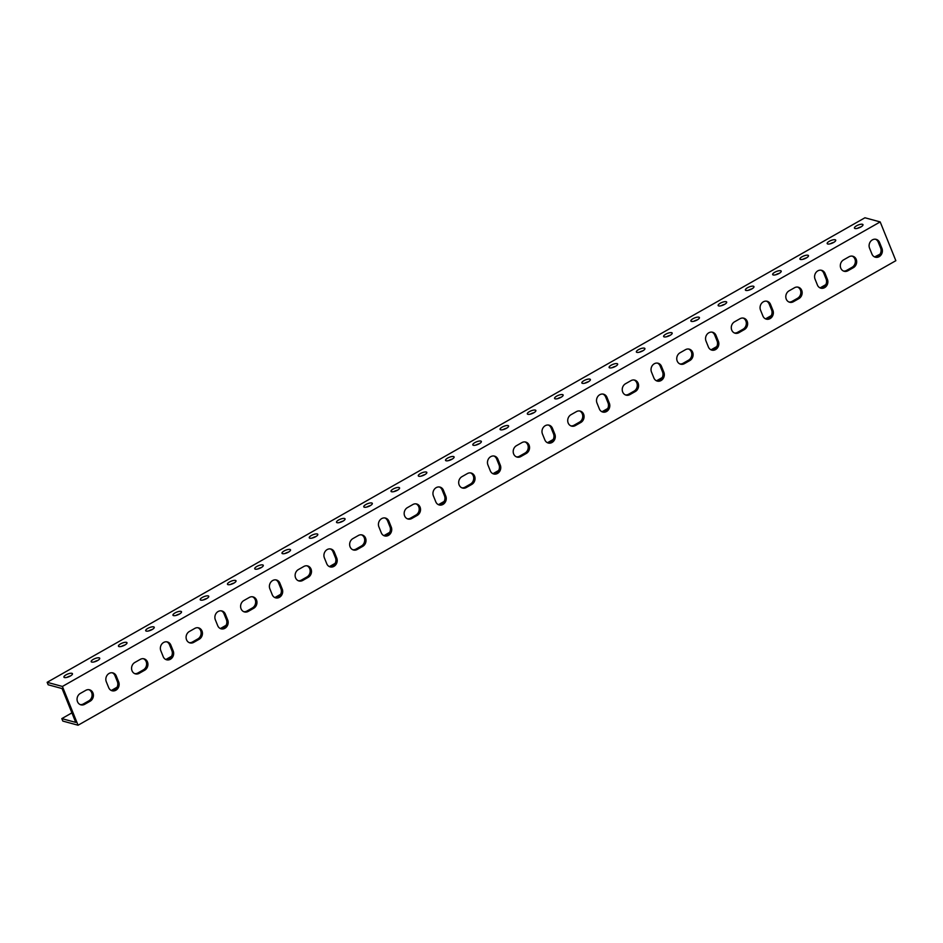 <?xml version="1.0" encoding="UTF-8"?>
<svg xmlns="http://www.w3.org/2000/svg" width="943" height="943" viewBox="0 0 943 943"><rect width="100%" height="100%" fill="white"/><g stroke="black" fill="none" stroke-linecap="round" stroke-linejoin="round"><path stroke-width="1.41" d="M894.058 256.248L895.85 260.692L78.069 725.226L62.403 686.457L880.184 221.923L894.058 256.248M849.018 256.779A6.177 5.399 -74.8 0 1 852.837 256.248A6.177 5.399 -74.8 0 1 856.668 261.447A6.177 5.399 -74.8 0 1 853.415 267.647L847.957 270.735A6.177 5.399 -74.8 0 1 844.15 271.266A6.177 5.399 -74.8 0 1 840.319 266.067A6.177 5.399 -74.8 0 1 843.572 259.879L849.018 256.779M794.501 287.745A6.177 5.399 -74.8 0 1 798.32 287.214A6.177 5.399 -74.8 0 1 802.151 292.424A6.177 5.399 -74.8 0 1 798.898 298.613L793.44 301.701A6.177 5.399 -74.8 0 1 789.633 302.243A6.177 5.399 -74.8 0 1 785.802 297.033A6.177 5.399 -74.8 0 1 789.055 290.845L794.501 287.745M739.984 318.722A6.177 5.399 -74.8 0 1 743.803 318.192A6.177 5.399 -74.8 0 1 747.634 323.39A6.177 5.399 -74.8 0 1 744.369 329.579L738.923 332.679A6.177 5.399 -74.8 0 1 735.104 333.209A6.177 5.399 -74.8 0 1 731.285 328.011A6.177 5.399 -74.8 0 1 734.538 321.811L739.984 318.722M685.467 349.688A6.177 5.399 -74.8 0 1 689.286 349.158A6.177 5.399 -74.8 0 1 693.105 354.356A6.177 5.399 -74.8 0 1 689.852 360.544L684.406 363.644A6.177 5.399 -74.8 0 1 680.587 364.175A6.177 5.399 -74.8 0 1 676.756 358.977A6.177 5.399 -74.8 0 1 680.021 352.788L685.467 349.688M630.95 380.654A6.177 5.399 -74.8 0 1 634.757 380.123A6.177 5.399 -74.8 0 1 638.588 385.322A6.177 5.399 -74.8 0 1 635.334 391.522L629.889 394.61A6.177 5.399 -74.8 0 1 626.069 395.141A6.177 5.399 -74.8 0 1 622.239 389.942A6.177 5.399 -74.8 0 1 625.492 383.754L630.95 380.654M576.432 411.619A6.177 5.399 -74.8 0 1 580.24 411.089A6.177 5.399 -74.8 0 1 584.071 416.299A6.177 5.399 -74.8 0 1 580.817 422.488L575.371 425.576A6.177 5.399 -74.8 0 1 571.552 426.118A6.177 5.399 -74.8 0 1 567.721 420.908A6.177 5.399 -74.8 0 1 570.975 414.72L576.432 411.619M521.915 442.597A6.177 5.399 -74.8 0 1 525.722 442.067A6.177 5.399 -74.8 0 1 529.553 447.265A6.177 5.399 -74.8 0 1 526.3 453.453L520.842 456.553A6.177 5.399 -74.8 0 1 517.035 457.084A6.177 5.399 -74.8 0 1 513.204 451.874A6.177 5.399 -74.8 0 1 516.458 445.685L521.915 442.597M467.398 473.563A6.177 5.399 -74.8 0 1 471.205 473.032A6.177 5.399 -74.8 0 1 475.036 478.231A6.177 5.399 -74.8 0 1 471.783 484.419L466.325 487.519A6.177 5.399 -74.8 0 1 462.518 488.05A6.177 5.399 -74.8 0 1 458.687 482.851A6.177 5.399 -74.8 0 1 461.94 476.663L467.398 473.563M412.869 504.529A6.177 5.399 -74.8 0 1 416.688 503.998A6.177 5.399 -74.8 0 1 420.519 509.196A6.177 5.399 -74.8 0 1 417.266 515.385L411.808 518.485A6.177 5.399 -74.8 0 1 408.001 519.015A6.177 5.399 -74.8 0 1 404.17 513.817A6.177 5.399 -74.8 0 1 407.423 507.629L412.869 504.529M358.352 535.494A6.177 5.399 -74.8 0 1 362.171 534.964A6.177 5.399 -74.8 0 1 366.002 540.174A6.177 5.399 -74.8 0 1 362.737 546.362L357.291 549.451A6.177 5.399 -74.8 0 1 353.472 549.993A6.177 5.399 -74.8 0 1 349.653 544.783A6.177 5.399 -74.8 0 1 352.906 538.594L358.352 535.494M303.835 566.472A6.177 5.399 -74.8 0 1 307.654 565.941A6.177 5.399 -74.8 0 1 311.485 571.14A6.177 5.399 -74.8 0 1 308.22 577.328L302.774 580.428A6.177 5.399 -74.8 0 1 298.955 580.959A6.177 5.399 -74.8 0 1 295.124 575.749A6.177 5.399 -74.8 0 1 298.389 569.56L303.835 566.472M249.317 597.438A6.177 5.399 -74.8 0 1 253.137 596.907A6.177 5.399 -74.8 0 1 256.956 602.106A6.177 5.399 -74.8 0 1 253.702 608.294L248.257 611.394A6.177 5.399 -74.8 0 1 244.437 611.924A6.177 5.399 -74.8 0 1 240.606 606.726A6.177 5.399 -74.8 0 1 243.86 600.538L249.317 597.438M194.8 628.403A6.177 5.399 -74.8 0 1 198.608 627.873A6.177 5.399 -74.8 0 1 202.439 633.071A6.177 5.399 -74.8 0 1 199.185 639.26L193.739 642.36A6.177 5.399 -74.8 0 1 189.92 642.89A6.177 5.399 -74.8 0 1 186.089 637.692A6.177 5.399 -74.8 0 1 189.343 631.504L194.8 628.403M140.283 659.369A6.177 5.399 -74.8 0 1 144.09 658.839A6.177 5.399 -74.8 0 1 147.921 664.049A6.177 5.399 -74.8 0 1 144.668 670.237L139.21 673.326A6.177 5.399 -74.8 0 1 135.403 673.868A6.177 5.399 -74.8 0 1 131.572 668.658A6.177 5.399 -74.8 0 1 134.825 662.469L140.283 659.369M85.766 690.347A6.177 5.399 -74.8 0 1 89.573 689.816A6.177 5.399 -74.8 0 1 93.404 695.015A6.177 5.399 -74.8 0 1 90.151 701.203L84.693 704.303A6.177 5.399 -74.8 0 1 80.886 704.834A6.177 5.399 -74.8 0 1 77.055 699.623A6.177 5.399 -74.8 0 1 80.308 693.435L85.766 690.347M106.288 681.718A6.177 5.399 -74.8 0 1 107.219 675.117A6.177 5.399 -74.8 0 1 112.912 672.913A6.177 5.399 -74.8 0 1 116.284 676.037L118.677 681.954A6.177 5.399 -74.8 0 1 117.757 688.567A6.177 5.399 -74.8 0 1 112.064 690.759A6.177 5.399 -74.8 0 1 108.693 687.636L106.288 681.718M160.817 650.741A6.177 5.399 -74.8 0 1 161.736 644.14A6.177 5.399 -74.8 0 1 167.43 641.947A6.177 5.399 -74.8 0 1 170.813 645.071L173.206 650.988A6.177 5.399 -74.8 0 1 172.274 657.589A6.177 5.399 -74.8 0 1 166.581 659.794A6.177 5.399 -74.8 0 1 163.21 656.67L160.817 650.741M215.334 619.775A6.177 5.399 -74.8 0 1 216.253 613.174A6.177 5.399 -74.8 0 1 221.947 610.981A6.177 5.399 -74.8 0 1 225.33 614.093L227.723 620.023A6.177 5.399 -74.8 0 1 226.792 626.624A6.177 5.399 -74.8 0 1 221.098 628.828A6.177 5.399 -74.8 0 1 217.727 625.704L215.334 619.775M269.851 588.809A6.177 5.399 -74.8 0 1 270.782 582.208A6.177 5.399 -74.8 0 1 276.464 580.004A6.177 5.399 -74.8 0 1 279.847 583.128L282.24 589.057A6.177 5.399 -74.8 0 1 281.309 595.658A6.177 5.399 -74.8 0 1 275.615 597.85A6.177 5.399 -74.8 0 1 272.244 594.727L269.851 588.809M324.368 557.843A6.177 5.399 -74.8 0 1 325.3 551.242A6.177 5.399 -74.8 0 1 330.981 549.038A6.177 5.399 -74.8 0 1 334.364 552.162L336.757 558.091A6.177 5.399 -74.8 0 1 335.826 564.692A6.177 5.399 -74.8 0 1 330.144 566.884A6.177 5.399 -74.8 0 1 326.761 563.761L324.368 557.843M378.886 526.866A6.177 5.399 -74.8 0 1 379.817 520.265A6.177 5.399 -74.8 0 1 385.51 518.072A6.177 5.399 -74.8 0 1 388.881 521.196L391.274 527.113A6.177 5.399 -74.8 0 1 390.343 533.714A6.177 5.399 -74.8 0 1 384.661 535.919A6.177 5.399 -74.8 0 1 381.278 532.795L378.886 526.866M433.403 495.9A6.177 5.399 -74.8 0 1 434.334 489.299A6.177 5.399 -74.8 0 1 440.027 487.107A6.177 5.399 -74.8 0 1 443.399 490.219L445.791 496.148A6.177 5.399 -74.8 0 1 444.872 502.749A6.177 5.399 -74.8 0 1 439.179 504.953A6.177 5.399 -74.8 0 1 435.796 501.829L433.403 495.9M487.92 464.934A6.177 5.399 -74.8 0 1 488.851 458.333A6.177 5.399 -74.8 0 1 494.545 456.129A6.177 5.399 -74.8 0 1 497.916 459.253L500.309 465.182A6.177 5.399 -74.8 0 1 499.389 471.783A6.177 5.399 -74.8 0 1 493.696 473.975A6.177 5.399 -74.8 0 1 490.313 470.852L487.92 464.934M542.449 433.969A6.177 5.399 -74.8 0 1 543.368 427.368A6.177 5.399 -74.8 0 1 549.062 425.163A6.177 5.399 -74.8 0 1 552.445 428.287L554.838 434.216A6.177 5.399 -74.8 0 1 553.906 440.817A6.177 5.399 -74.8 0 1 548.213 443.01A6.177 5.399 -74.8 0 1 544.842 439.886L542.449 433.969M596.966 402.991A6.177 5.399 -74.8 0 1 597.886 396.39A6.177 5.399 -74.8 0 1 603.579 394.198A6.177 5.399 -74.8 0 1 606.962 397.321L609.355 403.239A6.177 5.399 -74.8 0 1 608.424 409.84A6.177 5.399 -74.8 0 1 602.73 412.044A6.177 5.399 -74.8 0 1 599.359 408.92L596.966 402.991M651.483 372.025A6.177 5.399 -74.8 0 1 652.415 365.424A6.177 5.399 -74.8 0 1 658.096 363.232A6.177 5.399 -74.8 0 1 661.479 366.356L663.872 372.273A6.177 5.399 -74.8 0 1 662.941 378.874A6.177 5.399 -74.8 0 1 657.247 381.078A6.177 5.399 -74.8 0 1 653.876 377.954L651.483 372.025M706.001 341.06A6.177 5.399 -74.8 0 1 706.932 334.459A6.177 5.399 -74.8 0 1 712.613 332.254A6.177 5.399 -74.8 0 1 715.996 335.378L718.389 341.307A6.177 5.399 -74.8 0 1 717.458 347.908A6.177 5.399 -74.8 0 1 711.776 350.101A6.177 5.399 -74.8 0 1 708.393 346.977L706.001 341.06M760.518 310.094A6.177 5.399 -74.8 0 1 761.449 303.493A6.177 5.399 -74.8 0 1 767.142 301.288A6.177 5.399 -74.8 0 1 770.514 304.412L772.906 310.341A6.177 5.399 -74.8 0 1 771.975 316.942A6.177 5.399 -74.8 0 1 766.294 319.135A6.177 5.399 -74.8 0 1 762.911 316.011L760.518 310.094M815.035 279.116A6.177 5.399 -74.8 0 1 815.966 272.515A6.177 5.399 -74.8 0 1 821.659 270.323A6.177 5.399 -74.8 0 1 825.031 273.446L827.424 279.364A6.177 5.399 -74.8 0 1 826.504 285.965A6.177 5.399 -74.8 0 1 820.811 288.169A6.177 5.399 -74.8 0 1 817.428 285.045L815.035 279.116M869.552 248.15A6.177 5.399 -74.8 0 1 870.483 241.549A6.177 5.399 -74.8 0 1 876.177 239.357A6.177 5.399 -74.8 0 1 879.548 242.481L881.941 248.398A6.177 5.399 -74.8 0 1 881.021 254.999A6.177 5.399 -74.8 0 1 875.328 257.203A6.177 5.399 -74.8 0 1 871.945 254.08L869.552 248.15M880.184 221.923L864.931 217.774L47.15 682.308L48.152 684.771L62.085 688.567L62.886 690.535L75.758 722.397L61.814 718.613L62.816 721.077L78.069 725.226M47.15 682.308L62.403 686.457M66.034 674.846A4.609 1.462 158 0 1 72.458 673.715A4.609 1.462 158 0 1 68.745 676.791A4.609 1.462 158 0 1 63.924 677.157A4.609 1.462 158 0 1 66.034 674.846M93.298 659.369A4.609 1.462 158 0 1 99.722 658.226A4.609 1.462 158 0 1 95.997 661.314A4.609 1.462 158 0 1 91.188 661.68A4.609 1.462 158 0 1 93.298 659.369M120.551 643.88A4.609 1.462 158 0 1 126.987 642.737A4.609 1.462 158 0 1 123.262 645.825A4.609 1.462 158 0 1 118.441 646.191A4.609 1.462 158 0 1 120.551 643.88M147.815 628.392A4.609 1.462 158 0 1 154.239 627.26A4.609 1.462 158 0 1 150.515 630.337A4.609 1.462 158 0 1 145.705 630.702A4.609 1.462 158 0 1 147.815 628.392M175.068 612.915A4.609 1.462 158 0 1 181.504 611.771A4.609 1.462 158 0 1 177.779 614.86A4.609 1.462 158 0 1 172.958 615.225A4.609 1.462 158 0 1 175.068 612.915M202.332 597.426A4.609 1.462 158 0 1 208.757 596.294A4.609 1.462 158 0 1 205.044 599.371A4.609 1.462 158 0 1 200.222 599.736A4.609 1.462 158 0 1 202.332 597.426M229.597 581.949A4.609 1.462 158 0 1 236.021 580.805A4.609 1.462 158 0 1 232.296 583.894A4.609 1.462 158 0 1 227.475 584.259A4.609 1.462 158 0 1 229.597 581.949M256.85 566.46A4.609 1.462 158 0 1 263.274 565.317A4.609 1.462 158 0 1 259.561 568.405A4.609 1.462 158 0 1 254.74 568.77A4.609 1.462 158 0 1 256.85 566.46M284.114 550.971A4.609 1.462 158 0 1 290.538 549.84A4.609 1.462 158 0 1 286.813 552.916A4.609 1.462 158 0 1 281.992 553.282A4.609 1.462 158 0 1 284.114 550.971M311.367 535.494A4.609 1.462 158 0 1 317.803 534.351A4.609 1.462 158 0 1 314.078 537.439A4.609 1.462 158 0 1 309.257 537.805A4.609 1.462 158 0 1 311.367 535.494M338.631 520.006A4.609 1.462 158 0 1 345.055 518.862A4.609 1.462 158 0 1 341.331 521.951A4.609 1.462 158 0 1 336.521 522.316A4.609 1.462 158 0 1 338.631 520.006M365.884 504.517A4.609 1.462 158 0 1 372.32 503.385A4.609 1.462 158 0 1 368.595 506.462A4.609 1.462 158 0 1 363.774 506.827A4.609 1.462 158 0 1 365.884 504.517M393.148 489.04A4.609 1.462 158 0 1 399.573 487.896A4.609 1.462 158 0 1 395.86 490.985A4.609 1.462 158 0 1 391.039 491.35A4.609 1.462 158 0 1 393.148 489.04M420.413 473.551A4.609 1.462 158 0 1 426.837 472.419A4.609 1.462 158 0 1 423.112 475.496A4.609 1.462 158 0 1 418.291 475.861A4.609 1.462 158 0 1 420.413 473.551M447.666 458.074A4.609 1.462 158 0 1 454.09 456.931A4.609 1.462 158 0 1 450.377 460.019A4.609 1.462 158 0 1 445.556 460.384A4.609 1.462 158 0 1 447.666 458.074M474.93 442.585A4.609 1.462 158 0 1 481.354 441.442A4.609 1.462 158 0 1 477.629 444.53A4.609 1.462 158 0 1 472.808 444.896A4.609 1.462 158 0 1 474.93 442.585M502.183 427.096A4.609 1.462 158 0 1 508.607 425.965A4.609 1.462 158 0 1 504.894 429.041A4.609 1.462 158 0 1 500.073 429.407A4.609 1.462 158 0 1 502.183 427.096M529.447 411.619A4.609 1.462 158 0 1 535.872 410.476A4.609 1.462 158 0 1 532.147 413.564A4.609 1.462 158 0 1 527.337 413.93A4.609 1.462 158 0 1 529.447 411.619M556.7 396.131A4.609 1.462 158 0 1 563.136 394.987A4.609 1.462 158 0 1 559.411 398.076A4.609 1.462 158 0 1 554.59 398.441A4.609 1.462 158 0 1 556.7 396.131M583.965 380.642A4.609 1.462 158 0 1 590.389 379.51A4.609 1.462 158 0 1 586.676 382.587A4.609 1.462 158 0 1 581.855 382.952A4.609 1.462 158 0 1 583.965 380.642M611.229 365.165A4.609 1.462 158 0 1 617.653 364.022A4.609 1.462 158 0 1 613.928 367.11A4.609 1.462 158 0 1 609.107 367.475A4.609 1.462 158 0 1 611.229 365.165M638.482 349.676A4.609 1.462 158 0 1 644.906 348.545A4.609 1.462 158 0 1 641.193 351.621A4.609 1.462 158 0 1 636.372 351.987A4.609 1.462 158 0 1 638.482 349.676M665.746 334.199A4.609 1.462 158 0 1 672.17 333.056A4.609 1.462 158 0 1 668.446 336.144A4.609 1.462 158 0 1 663.624 336.51A4.609 1.462 158 0 1 665.746 334.199M692.999 318.71A4.609 1.462 158 0 1 699.423 317.567A4.609 1.462 158 0 1 695.71 320.655A4.609 1.462 158 0 1 690.889 321.021A4.609 1.462 158 0 1 692.999 318.71M720.263 303.222A4.609 1.462 158 0 1 726.688 302.09A4.609 1.462 158 0 1 722.963 305.167A4.609 1.462 158 0 1 718.153 305.532A4.609 1.462 158 0 1 720.263 303.222M747.516 287.745A4.609 1.462 158 0 1 753.952 286.601A4.609 1.462 158 0 1 750.227 289.69A4.609 1.462 158 0 1 745.406 290.055A4.609 1.462 158 0 1 747.516 287.745M774.781 272.256A4.609 1.462 158 0 1 781.205 271.113A4.609 1.462 158 0 1 777.492 274.201A4.609 1.462 158 0 1 772.671 274.566A4.609 1.462 158 0 1 774.781 272.256M802.045 256.767A4.609 1.462 158 0 1 808.469 255.636A4.609 1.462 158 0 1 804.744 258.712A4.609 1.462 158 0 1 799.923 259.077A4.609 1.462 158 0 1 802.045 256.767M829.298 241.29A4.609 1.462 158 0 1 835.722 240.147A4.609 1.462 158 0 1 832.009 243.235A4.609 1.462 158 0 1 827.188 243.6A4.609 1.462 158 0 1 829.298 241.29M856.562 225.801A4.609 1.462 158 0 1 862.986 224.67A4.609 1.462 158 0 1 859.262 227.746A4.609 1.462 158 0 1 854.441 228.112A4.609 1.462 158 0 1 856.562 225.801M874.585 256.932L880.008 254.197M61.814 718.613L71.904 712.873M111.321 690.488L117.05 687.235M165.838 659.522L171.567 656.269M220.356 628.557L226.084 625.303M274.873 597.579L280.601 594.326M329.402 566.613L335.119 563.36M383.919 535.648L389.636 532.394M438.436 504.682L444.153 501.428M492.953 473.704L498.682 470.463M547.47 442.738L553.199 439.485M601.988 411.773L607.716 408.519M656.505 380.807L662.234 377.554M711.022 349.829L716.751 346.588M765.551 318.864L771.268 315.61M820.068 287.898L825.785 284.645M843.502 271.042A6.177 5.399 105.2 0 0 846.649 270.382L852.095 267.282A6.177 5.399 105.2 0 0 855.36 261.482A6.177 5.399 105.2 0 0 852.166 256.119M788.985 302.008A6.177 5.399 105.2 0 0 792.12 301.347L797.578 298.247A6.177 5.399 105.2 0 0 800.843 292.448A6.177 5.399 105.2 0 0 797.648 287.085M734.467 332.985A6.177 5.399 105.2 0 0 737.603 332.313L743.06 329.225A6.177 5.399 105.2 0 0 746.326 323.414A6.177 5.399 105.2 0 0 743.131 318.062M679.95 363.951A6.177 5.399 105.2 0 0 683.086 363.291L688.543 360.191A6.177 5.399 105.2 0 0 691.808 354.391A6.177 5.399 105.2 0 0 688.614 349.028M625.421 394.917A6.177 5.399 105.2 0 0 628.568 394.257L634.026 391.156A6.177 5.399 105.2 0 0 637.279 385.357A6.177 5.399 105.2 0 0 634.097 379.994M570.904 425.882A6.177 5.399 105.2 0 0 574.051 425.222L579.497 422.122A6.177 5.399 105.2 0 0 582.762 416.323A6.177 5.399 105.2 0 0 579.568 410.959M516.387 456.86A6.177 5.399 105.2 0 0 519.534 456.188L524.98 453.1A6.177 5.399 105.2 0 0 528.245 447.288A6.177 5.399 105.2 0 0 525.051 441.937M461.87 487.826A6.177 5.399 105.2 0 0 465.017 487.166L470.463 484.065A6.177 5.399 105.2 0 0 473.728 478.266A6.177 5.399 105.2 0 0 470.533 472.903M407.352 518.791A6.177 5.399 105.2 0 0 410.5 518.131L415.946 515.031A6.177 5.399 105.2 0 0 419.211 509.232A6.177 5.399 105.2 0 0 416.016 503.868M352.835 549.757A6.177 5.399 105.2 0 0 355.971 549.097L361.428 545.997A6.177 5.399 105.2 0 0 364.693 540.198A6.177 5.399 105.2 0 0 361.499 534.834M298.318 580.735A6.177 5.399 105.2 0 0 301.454 580.063L306.911 576.975A6.177 5.399 105.2 0 0 310.176 571.163A6.177 5.399 105.2 0 0 306.982 565.812M243.789 611.701A6.177 5.399 105.2 0 0 246.936 611.04L252.394 607.94A6.177 5.399 105.2 0 0 255.659 602.141A6.177 5.399 105.2 0 0 252.465 596.778M189.272 642.666A6.177 5.399 105.2 0 0 192.419 642.006L197.865 638.906A6.177 5.399 105.2 0 0 201.13 633.107A6.177 5.399 105.2 0 0 197.936 627.743M134.755 673.632A6.177 5.399 105.2 0 0 137.902 672.972L143.348 669.872A6.177 5.399 105.2 0 0 146.613 664.072A6.177 5.399 105.2 0 0 143.419 658.709M80.238 704.61A6.177 5.399 105.2 0 0 83.385 703.938L88.831 700.849A6.177 5.399 105.2 0 0 92.096 695.038A6.177 5.399 105.2 0 0 88.901 689.675M111.415 690.535A6.177 5.399 105.2 0 0 116.661 687.895A6.177 5.399 105.2 0 0 117.368 681.6L114.975 675.683A6.177 5.399 105.2 0 0 112.241 672.783M165.933 659.57A6.177 5.399 105.2 0 0 171.178 656.917A6.177 5.399 105.2 0 0 171.885 650.635L169.492 644.706A6.177 5.399 105.2 0 0 166.758 641.818M220.462 628.592A6.177 5.399 105.2 0 0 225.695 625.952A6.177 5.399 105.2 0 0 226.403 619.669L224.01 613.74A6.177 5.399 105.2 0 0 221.275 610.84M274.979 597.626A6.177 5.399 105.2 0 0 280.212 594.986A6.177 5.399 105.2 0 0 280.92 588.691L278.527 582.774A6.177 5.399 105.2 0 0 275.792 579.874M329.496 566.66A6.177 5.399 105.2 0 0 334.741 564.02A6.177 5.399 105.2 0 0 335.437 557.726L333.044 551.808A6.177 5.399 105.2 0 0 330.321 548.909M384.013 535.695A6.177 5.399 105.2 0 0 389.259 533.043A6.177 5.399 105.2 0 0 389.966 526.76L387.573 520.831A6.177 5.399 105.2 0 0 384.838 517.943M438.53 504.717A6.177 5.399 105.2 0 0 443.776 502.077A6.177 5.399 105.2 0 0 444.483 495.794L442.09 489.865A6.177 5.399 105.2 0 0 439.355 486.965M493.048 473.751A6.177 5.399 105.2 0 0 498.293 471.111A6.177 5.399 105.2 0 0 499 464.816L496.607 458.899A6.177 5.399 105.2 0 0 493.873 455.999M547.565 442.786A6.177 5.399 105.2 0 0 552.81 440.145A6.177 5.399 105.2 0 0 553.517 433.851L551.125 427.933A6.177 5.399 105.2 0 0 548.39 425.034M602.094 411.82A6.177 5.399 105.2 0 0 607.327 409.168A6.177 5.399 105.2 0 0 608.035 402.885L605.642 396.956A6.177 5.399 105.2 0 0 602.907 394.068M656.611 380.842A6.177 5.399 105.2 0 0 661.845 378.202A6.177 5.399 105.2 0 0 662.552 371.919L660.159 365.99A6.177 5.399 105.2 0 0 657.424 363.102M711.128 349.877A6.177 5.399 105.2 0 0 716.374 347.236A6.177 5.399 105.2 0 0 717.069 340.942L714.676 335.024A6.177 5.399 105.2 0 0 711.953 332.125M765.645 318.911A6.177 5.399 105.2 0 0 770.891 316.27A6.177 5.399 105.2 0 0 771.598 309.976L769.205 304.059A6.177 5.399 105.2 0 0 766.47 301.159M820.162 287.945A6.177 5.399 105.2 0 0 825.408 285.293A6.177 5.399 105.2 0 0 826.115 279.01L823.722 273.081A6.177 5.399 105.2 0 0 820.988 270.193M874.68 256.967A6.177 5.399 105.2 0 0 879.925 254.327A6.177 5.399 105.2 0 0 880.632 248.044L878.239 242.115A6.177 5.399 105.2 0 0 875.505 239.227M861.006 226.898A4.609 1.462 -22 0 0 857.552 228.277A4.609 1.462 -22 0 0 857.423 228.347M833.742 242.386A4.609 1.462 -22 0 0 830.3 243.754A4.609 1.462 -22 0 0 830.17 243.824M806.477 257.875A4.609 1.462 -22 0 0 803.035 259.242A4.609 1.462 -22 0 0 802.906 259.313M779.224 273.352A4.609 1.462 -22 0 0 775.783 274.719A4.609 1.462 -22 0 0 775.653 274.802M751.96 288.841A4.609 1.462 -22 0 0 748.518 290.208A4.609 1.462 -22 0 0 748.388 290.279M724.707 304.318A4.609 1.462 -22 0 0 721.254 305.697A4.609 1.462 -22 0 0 721.136 305.768M697.443 319.807A4.609 1.462 -22 0 0 694.001 321.174A4.609 1.462 -22 0 0 693.871 321.257M670.19 335.295A4.609 1.462 -22 0 0 666.736 336.663A4.609 1.462 -22 0 0 666.607 336.734M642.926 350.772A4.609 1.462 -22 0 0 639.484 352.152A4.609 1.462 -22 0 0 639.354 352.222M615.661 366.261A4.609 1.462 -22 0 0 612.219 367.629A4.609 1.462 -22 0 0 612.09 367.699M588.408 381.75A4.609 1.462 -22 0 0 584.966 383.117A4.609 1.462 -22 0 0 584.837 383.188M561.144 397.227A4.609 1.462 -22 0 0 557.702 398.594A4.609 1.462 -22 0 0 557.572 398.677M533.891 412.716A4.609 1.462 -22 0 0 530.438 414.083A4.609 1.462 -22 0 0 530.32 414.154M506.627 428.193A4.609 1.462 -22 0 0 503.185 429.572A4.609 1.462 -22 0 0 503.055 429.643M479.374 443.681A4.609 1.462 -22 0 0 475.92 445.049A4.609 1.462 -22 0 0 475.791 445.131M452.11 459.17A4.609 1.462 -22 0 0 448.668 460.538A4.609 1.462 -22 0 0 448.538 460.608M424.845 474.647A4.609 1.462 -22 0 0 421.403 476.026A4.609 1.462 -22 0 0 421.273 476.097M397.592 490.136A4.609 1.462 -22 0 0 394.15 491.503A4.609 1.462 -22 0 0 394.021 491.574M370.328 505.625A4.609 1.462 -22 0 0 366.886 506.992A4.609 1.462 -22 0 0 366.756 507.063M343.075 521.102A4.609 1.462 -22 0 0 339.621 522.469A4.609 1.462 -22 0 0 339.504 522.552M315.811 536.591A4.609 1.462 -22 0 0 312.369 537.958A4.609 1.462 -22 0 0 312.239 538.029M288.558 552.068A4.609 1.462 -22 0 0 285.104 553.447A4.609 1.462 -22 0 0 284.975 553.517M261.294 567.556A4.609 1.462 -22 0 0 257.852 568.924A4.609 1.462 -22 0 0 257.722 569.006M234.029 583.045A4.609 1.462 -22 0 0 230.587 584.412A4.609 1.462 -22 0 0 230.457 584.483M206.776 598.522A4.609 1.462 -22 0 0 203.334 599.901A4.609 1.462 -22 0 0 203.205 599.972M179.512 614.011A4.609 1.462 -22 0 0 176.07 615.378A4.609 1.462 -22 0 0 175.94 615.449M152.259 629.5A4.609 1.462 -22 0 0 148.805 630.867A4.609 1.462 -22 0 0 148.688 630.938M124.995 644.977A4.609 1.462 -22 0 0 121.553 646.344A4.609 1.462 -22 0 0 121.423 646.426M97.742 660.465A4.609 1.462 -22 0 0 94.288 661.833A4.609 1.462 -22 0 0 94.159 661.903M70.477 675.942A4.609 1.462 -22 0 0 67.036 677.322A4.609 1.462 -22 0 0 66.906 677.392M852.095 267.282L853.415 267.647M846.649 270.382L847.957 270.735M797.578 298.247L798.898 298.613M792.12 301.347L793.44 301.701M743.06 329.225L744.369 329.579M737.603 332.313L738.923 332.679M688.543 360.191L689.852 360.544M683.086 363.291L684.406 363.644M634.026 391.156L635.334 391.522M628.568 394.257L629.889 394.61M579.497 422.122L580.817 422.488M574.051 425.222L575.371 425.576M524.98 453.1L526.3 453.453M519.534 456.188L520.842 456.553M470.463 484.065L471.783 484.419M465.017 487.166L466.325 487.519M415.946 515.031L417.266 515.385M410.5 518.131L411.808 518.485M361.428 545.997L362.737 546.362M355.971 549.097L357.291 549.451M306.911 576.975L308.22 577.328M301.454 580.063L302.774 580.428M252.394 607.94L253.702 608.294M246.936 611.04L248.257 611.394M197.865 638.906L199.185 639.26M192.419 642.006L193.739 642.36M143.348 669.872L144.668 670.237M137.902 672.972L139.21 673.326M88.831 700.849L90.151 701.203M83.385 703.938L84.693 704.303M114.975 675.683L116.284 676.037M117.368 681.6L118.677 681.954M169.492 644.706L170.813 645.071M171.885 650.635L173.206 650.988M224.01 613.74L225.33 614.093M226.403 619.669L227.723 620.023M278.527 582.774L279.847 583.128M280.92 588.691L282.24 589.057M333.044 551.808L334.364 552.162M335.437 557.726L336.757 558.091M387.573 520.831L388.881 521.196M389.966 526.76L391.274 527.113M442.09 489.865L443.399 490.219M444.483 495.794L445.791 496.148M496.607 458.899L497.916 459.253M499 464.816L500.309 465.182M551.125 427.933L552.445 428.287M553.517 433.851L554.838 434.216M605.642 396.956L606.962 397.321M608.035 402.885L609.355 403.239M660.159 365.99L661.479 366.356M662.552 371.919L663.872 372.273M714.676 335.024L715.996 335.378M717.069 340.942L718.389 341.307M769.205 304.059L770.514 304.412M771.598 309.976L772.906 310.341M823.722 273.081L825.031 273.446M826.115 279.01L827.424 279.364M878.239 242.115L879.548 242.481M880.632 248.044L881.941 248.398"/></g></svg>
